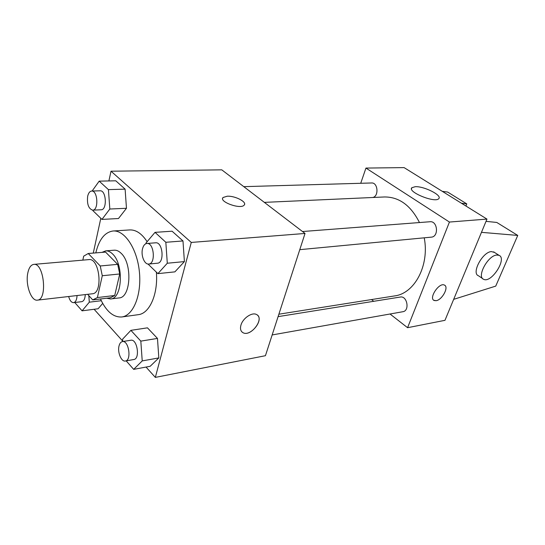 <?xml version="1.0" encoding="UTF-8"?>
<svg xmlns="http://www.w3.org/2000/svg" width="545" height="545" viewBox="0 0 545 545"><rect width="100%" height="100%" fill="white"/><g stroke="black" fill="none" stroke-linecap="round" stroke-linejoin="round"><path stroke-width="0.82" d="M27.747 273.283C28.851 267.827 30.861 264.856 33.776 264.386C43.995 262.499 47.783 299.934 37.394 300.138C31.215 301.344 25.349 284.742 27.747 273.283M33.776 264.386L88.937 259.604C99.701 257.724 103.312 293.455 92.391 293.769L37.394 300.138M87.643 294.32L92.718 299.9L97.398 297.563L102.283 275.736L100.239 265.974L88.242 253.5L83.671 256.177L82.833 260.135M100.239 265.974L117.686 264.352L105.56 252.09L88.242 253.5M117.686 264.352L119.73 273.965L102.283 275.736M93.161 299.866L110.417 297.774L114.716 295.492L119.73 273.965M106.616 298.238L110.574 298.967C122.387 298.851 124.042 264.223 112.536 253.929C110.308 251.729 108.033 250.707 105.71 250.87L101.963 252.383M105.71 250.87L114.184 250.189C116.521 250.026 118.81 251.034 121.045 253.214C132.605 263.426 130.902 297.802 119.014 297.938L110.574 298.967M114.716 295.492L97.398 297.563M95.811 252.887C99.033 239.453 104.797 232.156 113.101 230.991C124.648 229.976 137.122 248.656 139.384 271.757C141.795 294.845 133.321 315.644 121.801 316.965C113.435 317.483 106.323 311.488 100.478 298.98M113.101 230.991L129.73 229.929C136.005 229.677 141.802 233.594 147.13 241.68M156.374 272.159C158.227 294.15 149.568 313.613 138.301 314.669L121.801 316.965M147.981 264.018L157.9 273.638L174.897 271.86L184.401 261.593L182.984 240.958L172.084 231.203L155.018 232.354L145.937 243.09L145.978 243.69M126.188 360.872L133.675 369.367L150.168 366.294L158.833 357.915L157.471 338.418L147.457 327.838L130.889 330.352L122.611 339.14L122.782 341.531M146.046 367.064L155.332 377.392L191.275 242.436L111.01 171.205L108.898 180.94M100.805 218.3L93.27 253.091M94.101 309.274L122.754 341.15M92.895 210.138L92.936 210.67L101.956 219.41L118.476 218.531L126.467 208.279L125.112 189.149L115.778 180.797L99.19 181.144L92.112 191.029M98.114 308.756L102.698 303.415L98.114 308.756L82.084 310.827L89.312 302.182L88.828 295.622M155.332 377.392L265.435 355.701L305.03 233.458L221.781 169.842L111.01 171.205M305.03 233.458L191.275 242.436M222.687 198.203L223.109 197.481L227.251 196.214C235.147 195.682 247.505 202.181 244.133 205.158C240.57 209.702 218.416 201.596 223.109 197.474L227.251 196.207C234.404 195.757 245.877 201.187 244.548 204.457M240.958 325.099C242.832 318.205 252.069 311.944 256.491 314.499C265.061 318.205 250.966 337.26 243.036 332.716C240.645 331.346 239.957 328.805 240.958 325.099M257.485 315.173C263.978 320.31 250.271 336.953 243.029 332.716L242 331.994M264.352 202.372L384.525 196.963C399.158 196.929 410.807 205.458 419.48 222.551M424.228 237.824C429.671 265.463 414.513 293.605 394.539 295.928L278.877 314.206M302.509 231.53L430.012 221.74C437.676 220.752 439.018 236.816 431.299 237.15L299.777 249.665M243.785 186.656L371.574 182.97C378.06 182.391 379.048 196.691 372.582 197.501M278.093 316.631L400.275 297.045C407.231 295.533 409.949 310.848 402.864 311.72L272.159 334.943M390.029 314.002L407.578 327.695L449.434 222.053L365.947 168.071L360.722 183.284M371.526 299.566L373.747 301.296M415.215 186.703C423.969 186.07 442.506 195.383 438.773 198.639C435.339 203.408 406.992 191.833 411.877 187.705L415.215 186.703M407.578 327.695L444.972 320.324L486.964 219.09L449.434 222.053M486.964 219.09L404.09 167.608L365.947 168.071M433.759 300.268L436.109 300.69L434.174 300.506C428.411 298.387 439.113 282.167 444.379 285.069C449.216 286.799 442.179 300.022 436.116 300.69C441.879 300.057 448.862 287.692 444.768 285.294M486.024 221.359L496.781 222.449L517.75 235.426L481.473 232.34M465.927 206.024L466.786 203.891L461.431 203.231M466.786 203.891L447.69 192.078L442.295 191.336M494.547 252.437L491.352 251.579C482.434 252.042 471.166 273.392 478.469 275.763L482.754 278.679M453.672 299.348L495.739 286.111L517.75 235.426M496.693 255.046L498.988 255.312C507.443 258.398 491.406 283.461 483.701 279.319C476.425 276.983 487.802 255.557 496.693 255.046M74.754 302.509L82.084 310.827M85.279 294.593C85.034 298.789 83.876 301.14 81.791 301.658L73.602 302.645C71.456 302.625 69.808 300.581 68.663 296.514M101.288 300.717L89.312 302.182M77.056 295.547C76.825 299.77 75.673 302.134 73.602 302.645M133.675 369.367L142.225 360.913L140.821 341.122L130.889 330.352M122.407 341.592L130.861 340.237C137.224 338.69 140.344 358.869 133.832 359.516L125.384 361.015C121.371 362.05 117.291 352.24 119.035 345.905C119.696 343.364 120.82 341.926 122.407 341.592C128.729 340.053 131.856 360.374 125.384 361.015M150.168 366.294L158.833 357.915L142.225 360.913M158.833 357.915L157.471 338.418L140.821 341.122M157.471 338.418L147.457 327.838M101.956 219.41L109.824 209.021L108.428 189.619L99.19 181.144M91.669 191.043L100.137 190.798C106.309 190.137 107.338 209.995 101.125 209.771L92.684 210.152C88.562 208.776 86.887 204.171 87.65 196.343C88.419 193.019 89.761 191.254 91.669 191.043C97.8 190.375 98.849 210.377 92.684 210.152M118.476 218.531L126.467 208.279L109.824 209.021M126.467 208.279L125.112 189.149L108.428 189.619M125.112 189.149L115.778 180.797M157.9 273.638L167.295 263.235L165.837 242.28L155.018 232.354M146.912 243.472L155.632 242.804C162.826 241.714 164.713 263.065 157.444 263.215L148.737 264.039C144.493 264.734 140.726 255.394 142.524 248.772C143.383 245.529 144.841 243.765 146.912 243.472C154.065 242.382 155.965 263.896 148.737 264.039M174.897 271.86L184.401 261.593L167.295 263.235M184.401 261.593L182.984 240.958L165.837 242.28M182.984 240.958L172.084 231.203M411.877 187.705L411.502 188.727M498.988 255.312L493.647 251.858"/></g></svg>
